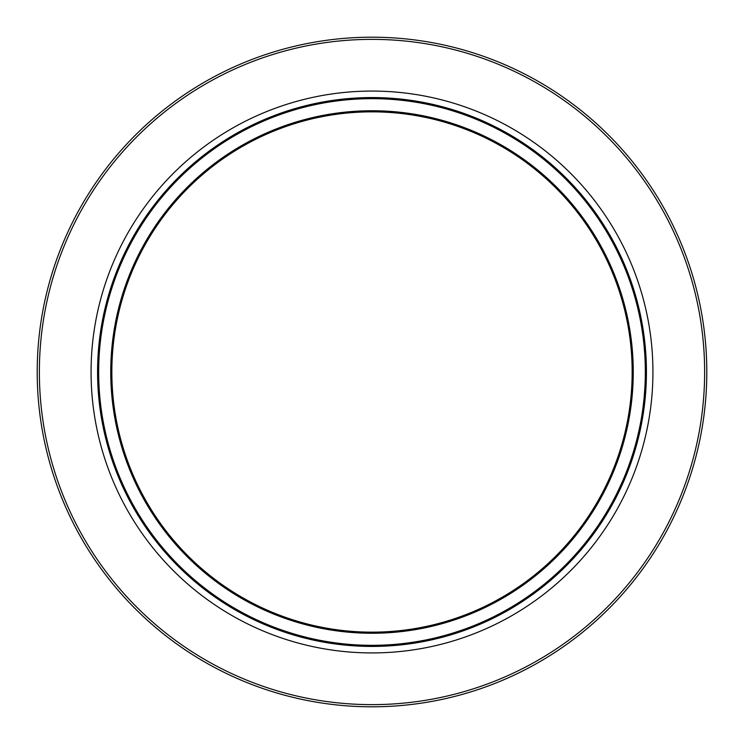 <?xml version="1.0" encoding="UTF-8"?>
<svg xmlns="http://www.w3.org/2000/svg" width="744" height="744" viewBox="0 0 744 744"><rect width="100%" height="100%" fill="white"/><g stroke="black" fill="none" stroke-linecap="round" stroke-linejoin="round"><path stroke-width="1.12" d="M631.089 459.067L628.643 466.051M630.735 463.466L629.843 465.958M628.847 468.646L628.215 470.292M628.048 470.747L627.276 472.719M629.219 467.641L627.155 473.026M631.889 460.136L629.805 466.051M633.228 291.583L632.372 288.849M632.316 288.663L631.563 286.356M634.799 292.959L636.148 297.6M634.939 297.349L635.236 298.409M636.036 297.191L636.38 298.409M633.897 293.778L634.455 295.684M632.261 288.505L633.218 291.536M632.186 284.738A274.424 274.424 0 0 0 632.084 284.45A274.424 274.424 0 0 1 632.186 284.738L632.381 285.324M632.623 286.077L633.358 288.319M621.473 260.316L623.472 264.901M622.068 261.665L621.054 259.386M616.46 249.742L619.799 256.652M621.101 256.847L622.198 259.265M623.072 261.209L623.695 262.651M622.254 259.377L624.039 263.441M620.403 255.359L618.869 252.132M620.31 255.164L620.468 255.49A274.424 274.424 0 0 1 621.008 256.652L616.906 248.171A274.424 274.424 0 0 1 618.757 251.909L619.706 253.89M624.132 263.655L624.476 264.455M617.753 249.863L619.436 253.323M619.78 254.039L620.291 255.108M623.751 262.762L623.081 261.246M638.538 311.448L637.31 306.296M638.65 307.151L637.841 303.887M637.366 302.083L638.371 305.989M637.45 306.835L638.026 309.234M638.957 308.407L639.096 308.983M639.356 310.118L639.468 310.601M638.464 311.132L639.133 314.126M640.026 313.066L640.882 317.102M639.775 317.204L639.998 318.274M640.854 316.991L641.114 318.274M639.04 313.717L639.431 315.54M639.859 312.331L640.575 315.623M638.017 304.594L638.473 306.416M639.273 309.737L639.654 311.401M628.215 273.708L629.498 277.103M629.898 278.209L630.503 279.884M629.173 276.238L628.187 273.634M627.583 272.072L626.857 270.239M644.341 348.787L644.211 347.346M644.025 345.309L644.713 353.698M644.918 357.101L644.862 356.032M644.527 351.084L644.564 351.559M643.969 344.779L644.183 347.02M644.202 347.234L644.397 349.513M644.118 346.295L643.96 344.695M643.802 343.133L644.146 346.583M644.444 350.071L644.276 347.997M645.401 348.294L645.783 353.261M645.234 346.49L645.299 347.206M645.327 347.495L645.281 346.937M645.755 352.833L645.801 353.493L645.755 352.833M645.82 353.726L646.006 356.813M645.234 346.425L645.169 345.793M645.225 346.388L645.625 351.075M645.792 353.372L645.932 355.483M646.015 357.046L645.959 356.032M645.02 344.24L645.076 344.779A274.424 274.424 0 0 1 645.085 344.891L645.076 344.844M645.178 345.821L645.243 346.583M646.173 360.301L646.238 361.789M644.788 401.946L644.471 404.736A274.424 274.424 0 0 0 644.676 402.96L644.797 401.834A274.424 274.424 0 0 1 644.676 402.913A274.424 274.424 0 0 0 644.797 401.834M645.783 390.814L645.913 388.749M645.113 398.775L645.029 399.64A274.424 274.424 0 0 1 645.029 399.668A274.424 274.424 0 0 0 645.029 399.64M645.029 384.797L644.983 385.82M644.955 386.285L644.713 390.377M646.313 379.756L645.987 387.466M646.118 385.085L645.95 388.182M646.248 381.951L646.313 379.868M645.188 398.059L645.29 396.905M643.979 399.156L644.192 396.905M646.211 382.974L646.229 382.5M645.095 383.346L645.122 382.602M645.076 383.644L645.029 384.853M644.909 387.187L644.174 397.064M645.55 393.929L645.355 396.217M638.678 431.939L638.473 432.822M639.003 430.451L637.199 438.16M640.677 422.192L640.565 422.797M640.212 424.638L640.091 425.233M639.905 426.173L639.775 426.805M640.584 422.704L639.728 427.065M640.603 428.246L640.854 427.037M641.402 424.266A274.424 274.424 0 0 0 641.672 422.834A274.424 274.424 0 0 1 641.402 424.266L641.03 426.163M640.37 429.316L640.51 428.693M641.105 425.773L640.593 428.293M640.556 428.442L640.407 429.139M639.44 433.538L639.57 432.952M639.794 431.957L640.082 430.692M635.832 443.405L634.604 447.814M636.148 446.409L635.748 447.814M637.775 440.364L637.571 441.136M638.882 435.91L636.641 444.614M628.113 467.483L628.754 465.725M629.238 464.386L629.805 462.815M630.893 463.028L630.624 463.791M626.978 473.472L626.42 474.867M627.09 473.184L626.169 475.481A274.424 274.424 0 0 1 624.709 478.987A274.424 274.424 0 0 0 626.169 475.481M628.513 469.529L627.806 471.371M632.335 458.797L631.861 460.201M631.582 461.02L630.893 463.019M630.773 463.373L631.014 462.666M622.012 482.456L617.222 492.723M623.212 482.456A274.424 274.424 0 0 1 372 646.424A274.424 274.424 0 0 0 609.662 234.788A274.424 274.424 0 0 0 134.339 234.788A274.424 274.424 0 0 0 372 646.424A274.424 274.424 0 0 0 609.662 234.788A274.424 274.424 0 0 0 134.339 234.788A274.424 274.424 0 0 0 372 646.424A274.424 274.424 0 0 0 623.212 482.456L618.171 493.291M617.557 494.528L617.241 495.16M618.952 491.691L619.268 491.021M627.183 271.058L628.531 274.517M644.323 405.926L644.099 407.693M643.923 399.64L643.179 406.196M644.62 403.397L644.378 405.452M644.276 406.289L644.518 404.317M644.006 398.886L643.169 406.289M639.487 433.324L639.031 435.296M637.273 442.271L637.645 440.848M640.24 429.93A274.424 274.424 0 0 1 635.525 448.567A274.424 274.424 0 0 0 636.976 443.405M638.575 437.184L638.315 438.235M640.965 426.489L639.533 433.11M372 706.8A334.8 334.8 0 0 1 82.054 204.6A334.8 334.8 0 0 1 661.946 204.6A334.8 334.8 0 0 1 372 706.8A334.8 334.8 0 0 0 661.946 204.6A334.8 334.8 0 0 0 82.054 204.6A334.8 334.8 0 0 0 372 706.8A334.8 334.8 0 0 0 661.946 204.6A334.8 334.8 0 0 0 82.054 204.6A334.8 334.8 0 0 0 372 706.8M372 646.424A274.424 274.424 0 0 1 287.547 110.893A274.424 274.424 0 0 1 616.767 247.91A274.424 274.424 0 0 0 100.924 414.743A274.424 274.424 0 0 0 372 646.424M621.008 256.652A274.424 274.424 0 0 1 621.324 257.34A274.424 274.424 0 0 0 620.468 255.49M625.36 266.566A274.424 274.424 0 0 1 625.918 267.896A274.424 274.424 0 0 0 625.36 266.566M644.741 341.626A274.424 274.424 0 0 1 644.881 342.891A274.424 274.424 0 0 0 644.741 341.626M645.978 387.745A274.424 274.424 0 0 1 645.643 392.748A274.424 274.424 0 0 0 645.978 387.745M643.755 410.204A274.424 274.424 0 0 1 643.43 412.455A274.424 274.424 0 0 0 643.755 410.204M633.804 454.286A274.424 274.424 0 0 1 632.698 457.709A274.424 274.424 0 0 0 633.804 454.286M372 632.158A260.158 260.158 0 0 1 146.698 241.921A260.158 260.158 0 0 1 597.302 241.921A260.158 260.158 0 0 1 372 632.158M616.906 248.171A274.424 274.424 0 0 1 618.757 251.909M644.676 402.96A274.424 274.424 0 0 1 644.471 404.736M372 704.633A332.633 332.633 0 0 1 83.933 205.679A332.633 332.633 0 0 1 660.067 205.679A332.633 332.633 0 0 1 372 704.633M372 652.925A280.925 280.925 0 0 0 615.288 231.533A280.925 280.925 0 0 0 128.712 231.533A280.925 280.925 0 0 0 372 652.925M372 633.256A261.256 261.256 0 0 0 598.25 241.372A261.256 261.256 0 0 0 145.75 241.372A261.256 261.256 0 0 0 372 633.256M372 645.327A273.327 273.327 0 0 1 135.287 235.337A273.327 273.327 0 0 1 608.713 235.337A273.327 273.327 0 0 1 372 645.327"/></g></svg>
